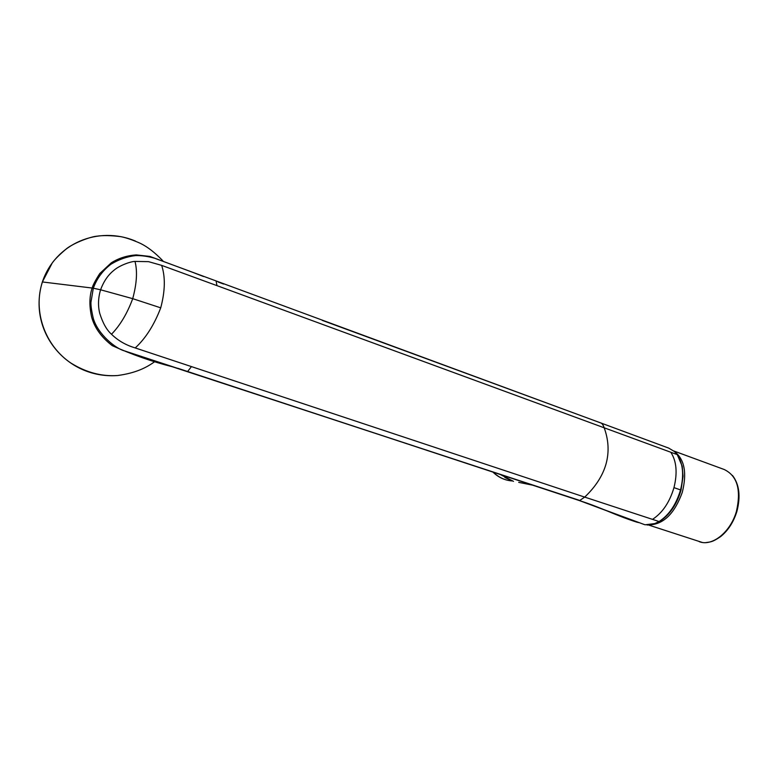 <?xml version="1.0" encoding="UTF-8"?>
<svg xmlns="http://www.w3.org/2000/svg" width="778" height="778" viewBox="0 0 778 778"><rect width="100%" height="100%" fill="white"/><g stroke="black" fill="none" stroke-linecap="round" stroke-linejoin="round"><path stroke-width="1.17" d="M600.937 423.018L601.375 423.174C602.571 424.175 603.475 425.634 604.088 427.54C608.639 439.871 609.291 451.969 606.072 463.844C602.717 475.698 595.588 486.785 584.696 497.103L652.509 519.373C662.467 512.858 669.625 502.277 673.972 487.631L680.536 489.926C676.199 504.533 669.041 515.075 659.063 521.542L654.784 523.584L645.195 524.78M518.712 482.36L532.726 485.19M501.265 474.823L512.284 480.979L504.864 477.459M154.968 361.469C146.546 367.615 135.994 373.002 117.672 375.521C101.694 376.649 86.076 372.477 70.788 362.986C44.91 345.558 32.764 311.122 42.42 281.957L92.135 288.035C89.373 296.311 89.188 305.919 91.58 316.85C94.478 327.694 101.373 337.292 112.265 345.656C132.007 354.593 152.021 361.614 172.288 366.739L579.795 500.458L124.655 350.936C115.844 348.836 97.95 334.384 93.321 318.484C91.58 311.132 90.793 305.715 90.958 302.224L93.311 288.22L100.576 289.786C98.154 297.925 97.872 305.783 99.74 313.349C102.803 323.103 106.722 330.066 111.507 334.239L111.828 334.569C118.227 340.696 125.842 345.082 134.672 347.747L135.226 347.941C145.671 338.342 154.17 324.971 160.725 307.835L132.707 298.664C127.271 313.417 120.201 325.272 111.507 334.239M162.884 260.834C155.026 252.656 147.538 246.84 140.419 243.378C132.649 239.925 126.085 237.679 120.726 236.638C110.894 235.413 102.813 235.277 96.472 236.24C90.909 236.697 74.97 242.337 66.791 248.493C59.663 254.484 54.82 259.298 52.252 262.935L42.362 281.957C27.318 330.456 65.819 378.74 116.661 375.589M173.387 367.07L172.288 366.739M638.378 522.592L579.124 500.468M601.375 423.174L154.433 258.17C147.655 256.283 141.333 255.427 135.479 255.602C127.047 256.565 118.878 259.434 110.972 264.219C102.706 270.53 96.812 278.534 93.311 288.22L92.135 288.035C92.981 285.001 95.529 280.168 99.788 273.535L111.273 262.838C118.684 258.16 127.047 255.524 136.364 254.912L149.95 256.439L191.826 272.018M187.77 371.339L191.446 366.603L584.696 497.103L579.795 500.458M660.143 521.095L659.063 521.542L652.509 519.373M216.148 281.286L216.955 285.633L677.268 454.624L674.419 451.512L668.72 448.109M668.71 448.109L601.219 423.106M134.993 261.427C137.56 271.201 136.792 283.62 132.707 298.664L100.576 289.786C103.639 281.5 107.986 275.101 113.607 270.569C119.083 265.58 130.694 261.418 134.993 261.427L148.51 261.651L161.659 265.376C165.481 276.987 165.169 291.137 160.725 307.835M191.446 366.603L135.226 347.941M216.955 285.633L161.659 265.376M513.509 481.358L500.361 474.531M511.827 480.921C504.796 480.318 498.601 477.4 493.252 472.188M674.808 451.785C684.611 459.662 687.091 473.209 682.257 492.425C674.672 513.334 663.799 524.148 649.649 524.878M699.266 541.692L699.723 541.838C712.58 546.467 730.639 531.909 736.426 511.35C741.356 489.722 737.262 475.766 724.153 469.484L673.816 450.987M42.313 282.093L42.362 281.957C55.384 243.358 98.184 225.435 135.46 241.083M637.094 522.252C614.192 514.9 603.475 508.374 578.997 500.439L644.777 524.703M659.297 521.591L654.784 523.584M647.656 524.994L647.033 524.985M681.032 490.13L683.074 476.194L682.199 466.226L677.268 454.624C683.055 463.464 684.144 475.232 680.536 489.926L681.003 490.247C676.821 504.368 669.868 514.647 660.143 521.085M674.964 452.008L674.419 451.512M670.811 452.251C676.549 461.101 677.599 472.888 673.972 487.631M495.401 474.142L492.989 472.1M732.448 475.397C739.333 484.315 740.802 496.354 736.873 511.525M648.424 524.975L702.116 542.402M736.854 511.584C733.469 522.291 728.033 530.645 720.545 536.664C711.919 542.499 710.392 541.828 706.025 542.577M653.043 524.168L654.833 523.594M177.861 368.295L578.978 500.439M203.544 276.521L189.064 270.939M218.122 282.015L223.626 284.038M322.248 320.371L601.102 423.057M507.548 480.259C502.043 478.966 497.161 476.233 492.921 472.081"/></g></svg>
